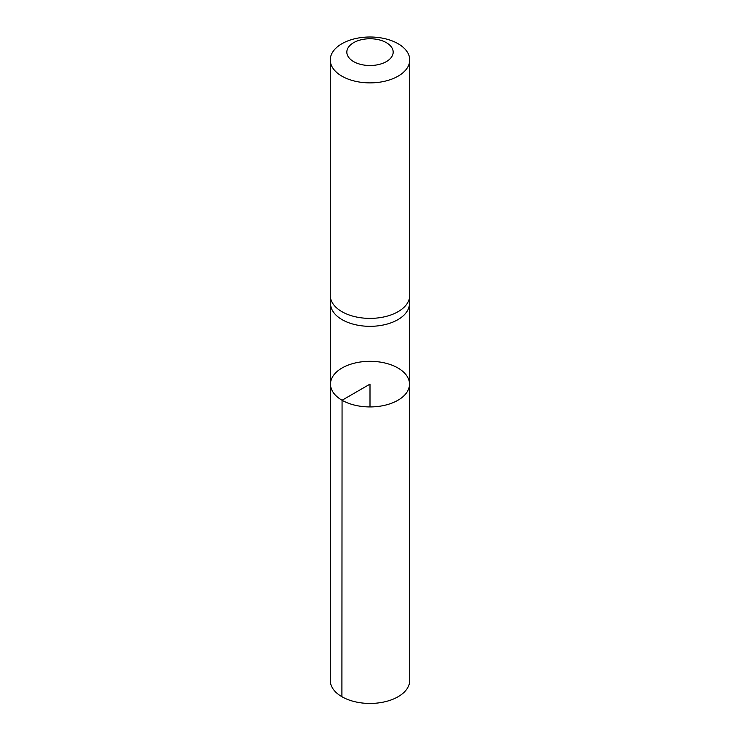 <?xml version="1.0" encoding="UTF-8"?>
<svg xmlns="http://www.w3.org/2000/svg" width="740" height="740" viewBox="0 0 740 740"><rect width="100%" height="100%" fill="white"/><g stroke="black" fill="none" stroke-linecap="round" stroke-linejoin="round"><path stroke-width="1.11" d="M330.271 295.917L330.567 304.029A39.442 22.774 0 0 0 342.111 319.661A39.442 22.774 0 0 0 384.717 324.684A39.442 22.774 0 0 0 409.433 304.029L409.729 295.917A39.729 22.94 180 0 1 384.828 316.729A39.729 22.94 180 0 1 341.908 311.67A39.729 22.94 180 0 1 330.271 295.917A39.729 22.94 180 0 1 330.271 295.445L330.271 59.94A39.729 22.94 180 0 1 370 37A39.729 22.94 180 0 1 409.729 59.94A39.729 22.94 180 0 1 385.207 81.132A39.729 22.94 180 0 1 341.908 76.165A39.729 22.94 180 0 1 330.271 59.94M342.065 400.248A39.507 22.811 180 0 1 330.493 384.115A39.507 22.811 180 0 1 370 361.314A39.507 22.811 180 0 1 409.507 384.115A39.507 22.811 180 0 1 385.124 405.196A39.507 22.811 180 0 1 342.065 400.248A39.507 22.811 180 0 1 330.493 384.115L330.271 680.495A39.729 22.94 180 0 0 341.908 696.719A39.729 22.94 180 0 0 385.216 701.696A39.729 22.94 180 0 0 409.729 680.495L409.507 384.115A39.507 22.811 180 0 1 385.124 405.196A39.507 22.811 180 0 1 342.065 400.248M409.729 59.94L409.729 295.445A39.729 22.94 180 0 1 409.729 295.917M353.609 61.596A23.18 13.385 180 0 1 363.997 39.211A23.18 13.385 180 0 1 392.385 55.602A23.18 13.385 180 0 1 353.609 61.596M370 406.926L370 384.125L342.065 400.248L341.908 696.719M330.558 303.789L330.493 384.115M409.442 303.789L409.507 384.115"/></g></svg>
